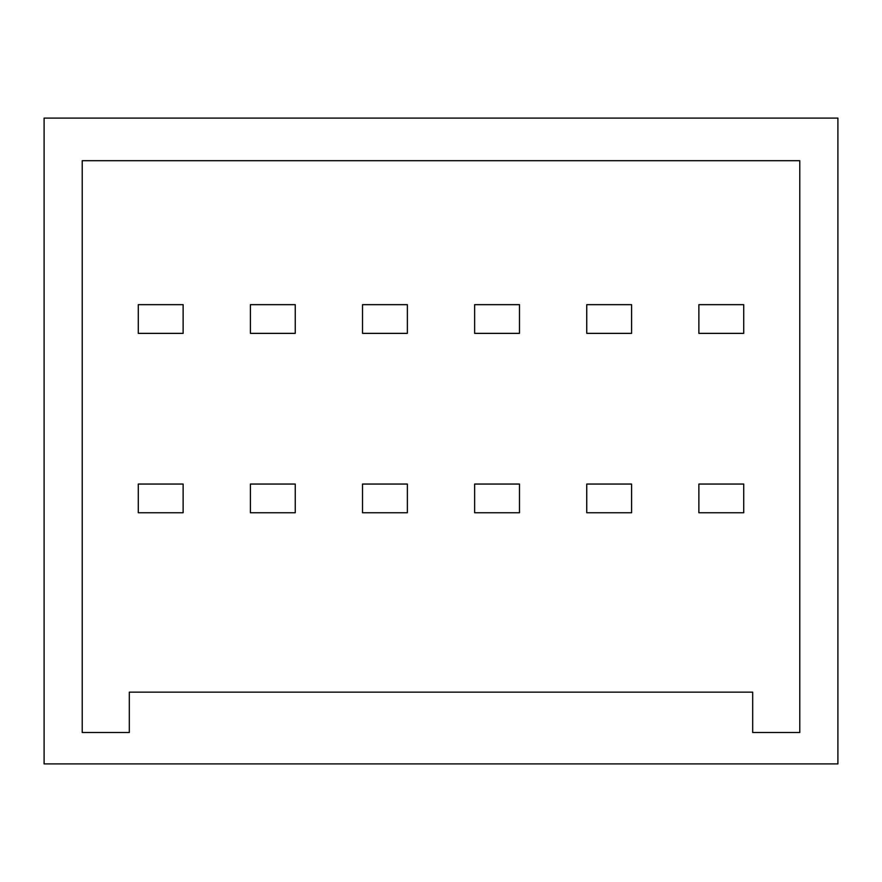 <?xml version="1.0" encoding="UTF-8"?>
<svg xmlns="http://www.w3.org/2000/svg" width="882" height="882" viewBox="0 0 882 882"><rect width="100%" height="100%" fill="white"/><g stroke="black" fill="none" stroke-linecap="round" stroke-linejoin="round"><path stroke-width="1.32" d="M44.1 118.1L837.9 118.1L837.9 763.9L44.1 763.9L44.1 118.1M82.224 732.512L129.312 732.512L129.312 692.149L752.688 692.149L752.688 732.512L799.776 732.512L799.776 160.7L82.224 160.7L82.224 732.512M138.276 512.751L183.125 512.751L183.125 484.053L138.276 484.053L138.276 512.751M631.6 304.665L586.751 304.665L586.751 333.363L631.6 333.363L631.6 304.665M250.4 484.053L250.4 512.751L295.25 512.751L295.25 484.053L250.4 484.053M519.487 304.665L474.637 304.665L474.637 333.363L519.487 333.363L519.487 304.665M698.875 333.363L743.724 333.363L743.724 304.665L698.875 304.665L698.875 333.363M743.724 484.053L698.875 484.053L698.875 512.751L743.724 512.751L743.724 484.053M183.125 333.363L183.125 304.665L138.276 304.665L138.276 333.363L183.125 333.363M474.637 512.751L519.487 512.751L519.487 484.053L474.637 484.053L474.637 512.751M295.25 304.665L250.4 304.665L250.4 333.363L295.25 333.363L295.25 304.665M407.363 512.751L407.363 484.053L362.513 484.053L362.513 512.751L407.363 512.751M631.6 512.751L631.6 484.053L586.751 484.053L586.751 512.751L631.6 512.751M407.363 304.665L362.513 304.665L362.513 333.363L407.363 333.363L407.363 304.665"/></g></svg>
